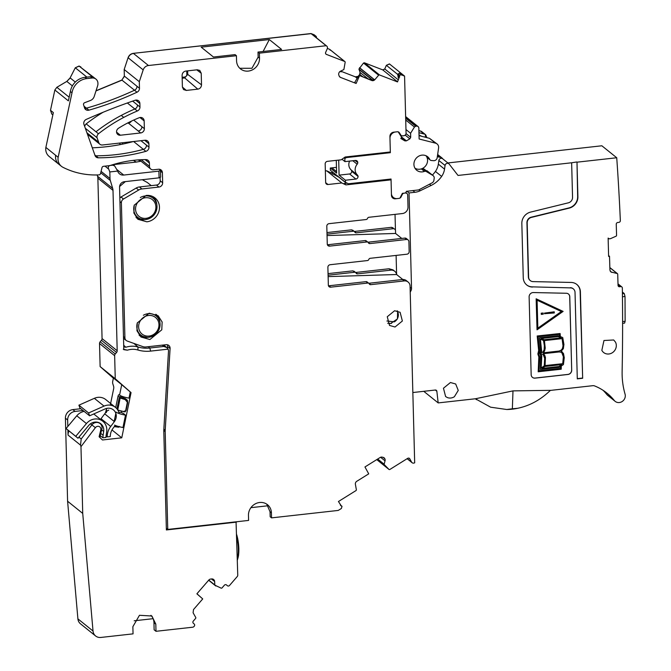 <?xml version="1.0" encoding="UTF-8"?>
<svg xmlns="http://www.w3.org/2000/svg" width="671" height="671" viewBox="0 0 671 671"><rect width="100%" height="100%" fill="white"/><g stroke="black" fill="none" stroke-linecap="round" stroke-linejoin="round"><path stroke-width="1.01" d="M102.915 437.802A19.3 17.731 -51.2 0 1 103.108 435.269L103.669 431.445A9.109 8.371 -51.2 0 0 100.801 423.778A9.109 8.371 -51.2 0 0 88.698 425.473L78.012 438.23L75.756 436.318L86.442 423.569A12.33 11.323 -51.2 0 1 102.822 421.271A12.33 11.323 -51.2 0 1 106.689 431.654L106.135 435.471A16.087 14.77 -51.2 0 0 105.976 437.458L102.915 437.802L100.256 435.664M86.442 423.569L76.771 415.785L66.077 428.543L78.012 438.23M76.771 415.785A12.33 11.323 -51.2 0 1 84.101 411.382M75.756 436.318L66.077 428.543M119.581 395.085L121.719 384.668L130.266 391.973L129 398.129A8.849 1.711 11.6 0 1 119.581 395.085L119.195 394.783A2.416 0.83 -82.5 0 0 119.035 394.707A2.416 0.83 -82.5 0 0 118.532 395.034A2.416 0.83 -82.5 0 0 117.979 396.502L115.697 407.582M121.719 384.668L113.407 377.991L112.762 381.153A2.416 0.83 -82.5 0 0 112.753 383.602L113.634 386.421A2.416 0.83 -82.5 0 1 113.634 388.87L110.279 405.167M108.769 410.09L107.15 410.904A2.416 0.83 -82.5 0 0 106.286 412.657M116.083 412.095A8.849 1.711 11.6 0 0 125.502 415.131L122.944 427.603L122.239 427.368A8.849 1.711 11.6 0 1 114.598 425.104M121.283 411.097L121.694 412.573L118.759 412.187M124.034 396.989L123.749 398.331M121.694 412.573L122.072 412.875A2.416 0.47 11.6 0 0 123.254 413.386A2.416 0.47 11.6 0 0 123.38 413.42L125.502 415.131M118.851 427.175L119.321 426.429M119.203 426.823L114.598 426.219M115.227 425.389L113.072 428.241A12.866 11.818 -51.2 0 0 110.296 436.561L107.243 436.905L106.077 435.965M107.243 436.905A16.087 14.77 -51.2 0 1 110.707 426.479L114.372 421.623L104.701 413.839L101.027 418.696A16.087 14.77 -51.2 0 0 100.516 419.417M106.605 408.421A8.849 8.127 -51.2 0 1 104.701 413.839M78.91 405.183L79.933 408.027L89.612 415.802L88.589 412.967L78.91 405.183L94.351 398.322A12.061 11.08 -51.2 0 1 105.75 399.572L115.42 407.356A12.061 11.08 -51.2 0 1 119.119 413.537M88.589 412.967L104.03 406.106A12.061 11.08 -51.2 0 1 115.42 407.356M114.372 421.623A8.849 8.127 -51.2 0 0 113.407 409.864A8.849 8.127 -51.2 0 0 105.053 408.941L89.612 415.802M137.865 159.933A16.087 14.77 128.8 0 0 140.256 160.595M133.479 160.352A18.503 16.993 128.8 0 0 136.356 162.063L141.036 161.216M113.08 164.655L136.356 162.063M101.078 171.348L110.002 178.528L109.834 171.944L117.677 171.063A6.433 5.913 128.8 0 0 119.53 173.873A6.433 5.913 128.8 0 0 123.724 175.056L158.91 171.13L160.453 170.275L159.144 169.226M77.903 618.863L93.026 631.034L82.726 513.407L67.595 501.237L77.903 618.863A8.044 7.389 128.8 0 0 80.478 623.804L95.609 635.974A8.044 7.389 128.8 0 0 100.851 637.45L133.051 633.86L132.866 626.697L139.459 615.29L151.898 616.02L155.806 624.139L155.999 631.302L192.644 627.217A2.013 1.845 128.8 0 0 193.986 626.504L194.246 626.202A1.61 1.476 128.8 0 0 194.187 624.005L193.357 623.275A1.61 1.476 128.8 0 1 193.298 621.086L195.63 618.394A0.805 0.738 128.8 0 0 195.747 617.479L193.097 612.766L193.508 609.562L202.717 598.926L196.888 593.81L208.798 580.063A2.818 2.583 128.8 0 1 210.669 579.056L211.692 578.939A2.818 2.583 128.8 0 1 213.613 579.526L213.806 579.694A2.818 2.583 128.8 0 1 214.636 581.522L214.846 585.154L221.145 588.148A0.805 0.738 128.8 0 0 222.034 587.905L224.366 585.221A1.61 1.476 128.8 0 1 226.53 584.978L227.36 585.708A1.61 1.476 128.8 0 0 229.524 585.464L237.232 576.565A2.013 1.845 128.8 0 0 237.752 575.131L236.049 521.82M67.595 501.237L65.414 418.201L67.654 419.996L67.821 426.462M80.805 408.723L72.862 409.604A8.044 7.389 128.8 0 0 65.414 418.201M105.599 412.397L106.588 408.756M113.365 378.201L100.122 366.567L99.518 343.518L114.649 355.689A2.416 2.214 128.8 0 1 115.278 353.969L116.569 352.468A2.416 2.214 128.8 0 0 117.199 350.757L113.005 190.379A8.044 7.389 128.8 0 0 112.686 188.408L110.321 180.499A8.044 7.389 128.8 0 1 110.002 178.528M97.169 174.955L97.555 176.238A8.044 7.389 128.8 0 1 97.874 178.209L102.067 338.587A2.416 2.214 128.8 0 1 101.438 340.298L100.147 341.799A2.416 2.214 128.8 0 0 99.518 343.518M122.961 144.039L122.005 142.806M120.478 144.542L119.354 143.099M117.677 171.063L114.632 165.905L112.711 165.183L110.413 165.443M123.741 346.832L125.829 347.259A21.849 20.063 -51.2 0 1 137.983 346.999L137.916 350.002A35.387 32.502 128.8 0 0 150.648 351.101L168.203 349.138L168.513 350.916L163.774 430.388L166.383 529.947L236.444 522.139M137.916 350.002A19.3 17.731 128.8 0 0 127.381 350.17L123.288 349.222M158.91 171.13L159.077 177.84L124.278 181.724A5.1 4.68 128.8 0 0 119.564 187.167L123.816 349.683L127.381 350.17M82.726 513.407L80.973 446.66L95.399 427.67A3.246 2.978 128.8 0 1 100.759 430.036L99.115 436.737L102.462 439.975L121.761 437.819L131.055 392.61L115.253 378.738L114.649 355.689M93.026 631.034A8.044 7.389 128.8 0 0 95.609 635.974M160.453 170.275L160.637 177.052L159.077 177.84M150.925 615.324A12.061 11.08 -51.2 0 1 153.953 622.646L154.137 629.809L155.999 631.302M134.217 620.784L153.122 618.679M80.973 446.66L80.512 445.116L68.048 435.093L67.914 430.086M72.862 409.604L75.093 411.398A8.044 7.389 128.8 0 0 67.654 419.996M75.093 411.398L83.036 410.518M121.761 437.819L111.973 429.943M131.055 392.61L130.266 391.973M127.448 400.319L125.209 398.524L119.228 397.744L127.448 400.319L127.666 402.692L126.056 410.518L125.066 411.919L117.777 410.056M115.253 378.738L100.122 366.567M109.65 165.527C108.216 166.391 107.897 167.591 108.71 169.142L109.834 171.944M133.881 343.418L137.983 346.999A32.845 30.161 128.8 0 0 149.801 348.014L163.816 346.454L166.886 347.578L168.203 349.138M166.886 347.578L163.581 344.995M95.399 427.67L91.868 424.936A6.031 5.536 -51.2 0 1 100.08 423.569A6.031 5.536 -51.2 0 1 101.833 429.331L100.684 433.676A22.52 20.684 128.8 0 0 100.004 437.593M90.476 423.82L91.868 424.936L81.199 438.985L80.512 445.116M202.717 598.926L196.93 593.76M68.048 435.093A8.044 7.389 -51.2 0 1 69.021 431M127.666 402.692L125.578 400.075M126.056 410.518L123.196 411.667M116.939 408.865L119.228 397.744M125.829 347.259L123.699 345.246M117.727 409.964L120.092 398.44M401.065 135.399L400.998 135.341A2.416 2.214 128.8 0 0 402.642 135.844L403.825 135.71A2.416 2.214 128.8 0 0 406.064 133.16L404.571 76.091L389.44 63.921L386.37 65.305L384.76 68.962L382.73 69.885L364.395 62.789L363.514 63.04L358.926 69.054L360.059 72.434L359.404 75.496M80.889 67.008L79.044 66.035L75.295 67.779L70.119 77.886L66.815 81.409L56.859 87.297L54.854 89.998L50.493 110.304L51.776 114.011M316.569 37.895L316.251 36.46L314.145 34.766L311 33.55L133.336 53.353C130.778 53.764 129.017 55.223 128.069 57.723L124.177 69.516L124.345 76.1L121.862 80.05L96.037 90.761M330.157 50.174L329.595 49.31L330.031 50.073L329.595 49.31L327.364 48.446M341.296 71.394L355.336 76.838L358.306 76.326M389.44 63.921L401.325 73.491L399.32 73.181L401.426 74.875L404.571 76.091M325.36 170.954L326.668 170.803L330.778 172.715L333.151 172.455M326.97 232.569L351.596 229.826L353.038 230.631M352.703 230.17L354.38 231.512A1.61 1.476 -51.2 0 1 354.774 232.032A1.61 1.476 -51.2 0 0 356.217 232.837L393.147 228.719A2.416 2.214 -51.2 0 1 395.504 230.79L395.58 233.458L401.77 238.44M356.217 232.837L354.296 231.453M354.481 231.445L391.411 227.326L393.047 227.821M328.044 273.617L352.887 270.849L354.33 271.654M354.003 271.193L355.672 272.535A1.61 1.476 -51.2 0 1 356.066 273.055A1.61 1.476 -51.2 0 0 357.517 273.86L390.782 270.153A6.031 5.536 128.8 0 1 394.716 271.26A6.031 5.536 128.8 0 1 396.595 274.506L402.801 279.505M357.517 273.86L355.596 272.476M355.781 272.468L389.046 268.761L393.038 269.91M400.998 135.341L399.329 132.715A2.416 2.214 128.8 0 0 397.307 131.776L393.651 132.187A4.018 3.691 -51.2 0 0 389.926 136.481L390.329 151.973L345.179 157.006L341.204 159.815L327.406 161.35A2.416 2.214 128.8 0 0 325.175 163.934L325.661 182.445A2.416 2.214 128.8 0 0 328.01 184.508L341.799 182.973L326.668 170.803M167.305 344.751A4.018 3.691 -51.2 0 1 167.607 346.496L167.507 348.199M146.605 159.656A4.026 3.691 128.8 0 1 146.915 161.065L149.398 163.061L149.482 166.358A4.018 3.691 -51.2 0 0 153.407 169.805L158.473 169.243A4.018 3.691 -51.2 0 1 162.399 172.682L162.659 182.755A4.018 3.691 -51.2 0 1 158.935 187.05L141.9 188.954A8.044 7.389 128.8 0 0 138.679 190.036L123.498 199.01A4.018 3.691 128.8 0 0 121.384 202.768L124.915 337.773A4.018 3.691 128.8 0 0 127.213 341.036L142.78 346.588A8.044 7.389 128.8 0 0 146.035 346.949L166.165 344.709A4.018 3.691 -51.2 0 1 170.09 348.492L165.209 430.262A16.087 14.77 128.8 0 0 165.192 431.621L167.75 529.436L166.341 528.295M266.773 504.181L270.044 511.738L270.178 516.771L271.545 517.869L338.243 510.43L341.354 508.492L342.017 506.387A0.805 0.738 128.8 0 0 341.371 506.035L338.444 501.514L355.965 490.593A0.805 0.738 128.8 0 0 356.36 489.738L355.395 484.277A2.818 2.583 -51.2 0 1 356.779 481.292L368.723 473.852L364.949 466.966L380.113 457.513A2.818 2.583 128.8 0 1 382.16 457.144L383.141 457.362A2.818 2.583 128.8 0 1 384.718 458.553L384.844 458.788A2.818 2.583 128.8 0 1 385.037 460.834L384.089 464.449L388.962 469.415A0.805 0.738 128.8 0 0 389.851 469.465L407.708 458.335A1.61 1.476 128.8 0 1 409.78 458.796L411.575 462.076A2.416 2.214 128.8 0 0 414.678 462.78L410.065 286.098A6.031 5.536 128.8 0 0 408.111 282.038A6.031 5.536 128.8 0 0 404.177 280.931L370.686 284.663A1.61 1.476 128.8 0 1 369.243 283.85A1.61 1.476 128.8 0 0 367.8 283.045L330.702 287.171A2.416 2.214 128.8 0 1 328.345 285.108L327.884 267.293A2.416 2.214 -51.2 0 1 330.115 264.718L367.431 260.558A1.61 1.476 -51.2 0 0 368.824 259.425A1.61 1.476 128.8 0 1 370.216 258.301L406.928 254.208A2.416 2.214 128.8 0 0 409.167 251.633L408.899 241.56A2.416 2.214 -51.2 0 0 408.119 239.941L406.383 238.54A2.416 2.214 -51.2 0 0 404.806 238.096L368.094 242.189A1.61 1.476 -51.2 0 1 367.918 242.197M328.085 275.202L354.624 272.241A1.61 1.476 -51.2 0 1 355.672 272.535M327.012 234.154L353.332 231.218A1.61 1.476 -51.2 0 1 354.38 231.512M405.804 192.585L406.903 193.466A2.416 2.214 128.8 0 1 407.683 195.093L408.002 207.096A6.031 5.536 -51.2 0 1 402.415 213.546L368.924 217.278A1.61 1.476 -51.2 0 0 367.523 218.402A1.61 1.476 -51.2 0 1 366.131 219.534L329.042 223.661A2.416 2.214 -51.2 0 0 326.802 226.244L327.272 244.059A2.416 2.214 128.8 0 0 329.629 246.123L366.945 241.971A1.61 1.476 128.8 0 1 368.387 242.776A1.61 1.476 -51.2 0 0 369.83 243.59L406.542 239.497A2.416 2.214 -51.2 0 1 408.119 239.941M402.172 193.726L402.541 194.02L401.015 197.006A2.416 2.214 128.8 0 1 399.052 198.381L395.387 198.792A4.018 3.691 -51.2 0 1 391.461 195.345L391.059 179.853L390.145 179.123M346.404 183.242L338.847 177.161L330.778 172.715M397.509 81.921L399.497 76.662L397.509 81.921L379.526 74.959A0.805 0.738 128.8 0 0 378.637 75.211L374.863 79.648A2.818 2.583 -51.2 0 1 371.776 80.52L371.214 80.067L374.863 79.648M341.497 70.74L341.145 71.864L340.071 71.445M329.906 49.52L344.911 61.589A0.805 0.738 128.8 0 1 345.162 62.244L343.879 69.541L340.532 71.185A2.818 2.583 128.8 0 0 339.023 72.72L338.905 72.971A2.818 2.583 128.8 0 0 338.821 75.06L339.174 76.008A2.818 2.583 128.8 0 0 340.558 77.425L356.133 83.456L354.749 82.399L358.91 75.303L371.214 80.067M344.911 61.589A0.805 0.738 128.8 0 0 344.726 61.48L326.391 54.385A1.61 1.476 128.8 0 1 325.653 52.38L327.263 48.723A2.416 2.214 128.8 0 0 326.148 45.729L311 33.55M79.044 66.035L95.961 79.128A6.039 5.544 128.8 0 1 97.924 83.196L97.932 83.724A6.047 5.553 128.8 0 1 97.639 85.754L94.217 96.439A6.031 5.544 128.8 0 1 90.409 100.499L84.588 102.738A1.61 1.476 128.8 0 0 83.565 104.777L84.655 108.232A4.06 3.724 128.8 0 0 88.916 110.161A321.879 295.601 128.8 0 0 136.993 92.221A4.026 3.691 128.8 0 0 139.476 88.27L139.308 81.686L143.191 69.893L128.069 57.723M139.308 81.686L124.177 69.516M56.859 87.297L54.854 89.998M54.98 90.09L68.375 100.868L70.38 91.508L71.998 92.808L58.151 157.308L45.871 147.427L53.345 112.594L50.493 110.304M398.893 78.029L398.163 77.433L397.811 74.447L399.32 73.181M398.054 73.885L399.673 75.186L401.426 74.875M271.545 517.869L271.411 512.829A12.061 11.08 -51.2 0 0 267.494 504.709A12.061 11.08 -51.2 0 0 255.055 503.98A12.061 11.08 -51.2 0 0 248.463 515.387L248.597 520.419L167.75 529.436M408.111 282.038L406.374 280.637A6.031 5.536 128.8 0 0 402.441 279.53L404.177 280.931M368.765 283.271A1.61 1.476 128.8 0 0 368.949 283.263L402.441 279.53M368.849 283.338L367.112 281.937A1.61 1.476 128.8 0 0 366.064 281.644L367.8 283.045M328.463 285.779A2.416 2.214 128.8 0 0 328.966 285.779L366.064 281.644M367.993 242.265L366.257 240.864A1.61 1.476 128.8 0 0 365.209 240.57L366.945 241.971M327.389 244.73A2.416 2.214 128.8 0 0 327.893 244.73L365.209 240.57M406.903 193.466A2.416 2.214 128.8 0 0 405.326 193.022L404.143 193.156A2.416 2.214 128.8 0 0 402.541 194.02M347.175 183.158L344.173 183.493L345.909 184.886L391.059 179.853L391.034 179.023L348.475 183.762L345.473 182.369L330.342 170.199L330.291 168.027L336.616 173.11L336.28 160.361M341.799 182.973L345.909 184.886M325.779 183.116A2.416 2.214 128.8 0 0 326.274 183.116L328.01 184.508M397.811 74.447L399.421 75.748L399.673 75.186M399.421 75.748A0.805 0.738 128.8 0 0 399.488 76.511L399.74 76.863M371.776 80.52L358.91 75.303M359.522 75.773L356.133 83.456M314.582 36.301L326.148 45.729L259.375 53.16L258.008 52.061L281.594 49.436L269.314 39.555L201.183 47.155L213.462 57.027L235.06 54.619L236.427 55.718L148.467 65.515A6.031 5.536 128.8 0 0 143.191 69.893M316.251 36.46L314.246 36.15M236.427 55.718L236.561 60.751A12.061 11.08 128.8 0 0 240.47 68.87A12.061 11.08 128.8 0 0 252.908 69.599A12.061 11.08 128.8 0 0 259.501 58.192L259.375 53.16M239.799 68.283L251.944 68.274L258.142 57.094L258.008 52.061M93.487 77.14A6.039 5.544 128.8 0 0 91.692 76.209L92.556 76.905A6.039 5.544 128.8 0 0 90.417 76.729L92.036 78.021A6.039 5.544 128.8 0 1 95.961 79.128M70.38 91.508A16.087 14.779 128.8 0 1 85.066 77.324L90.417 76.729M85.066 77.324L86.676 78.616L92.036 78.021M86.676 78.616A16.087 14.779 128.8 0 0 71.998 92.808M58.151 157.308A10.459 9.604 128.8 0 0 61.405 166.299A10.459 9.604 128.8 0 0 62.915 167.28A80.436 73.869 128.8 0 0 98.981 174.888A1.61 1.476 128.8 0 0 100.516 173.596L102.017 167.599A1.61 1.476 128.8 0 1 103.46 166.316L109.96 165.586A120.864 110.992 128.8 0 1 145.867 159.589A4.026 3.691 128.8 0 1 149.398 163.061M144.651 140.281L148.887 143.695L148.979 147.167A4.026 3.691 128.8 0 1 145.85 151.352A189.482 174.007 128.8 0 1 98.31 157.811A4.026 3.691 128.8 0 1 94.879 155.043L98.31 157.811M159.606 169.285A4.018 3.691 -51.2 0 1 159.765 169.721M160.092 177.329L160.184 180.759A4.018 3.691 -51.2 0 1 156.46 185.053L139.417 186.957A8.044 7.389 128.8 0 0 136.205 188.039L121.015 197.014A4.018 3.691 128.8 0 0 119.849 198.029M123.523 338.301A4.018 3.691 128.8 0 0 123.741 338.486L126.215 340.482M149.893 339.534L161.778 329.813L162.139 322.005L158.113 315.714L149.205 313.198L137.312 322.919L136.951 330.728L140.977 337.018L149.893 339.534M120.386 135.223L140.65 132.959A4.026 3.699 128.8 0 0 144.366 128.664L144.164 120.923A4.026 3.699 128.8 0 0 139.224 117.727A120.696 110.841 128.8 0 0 123.942 125.007L123.607 125.2A120.654 110.807 128.8 0 0 118.515 128.236A3.934 3.615 128.8 0 0 120.386 135.223L116.569 132.145M127.255 123.212L128.371 123.087A4.018 3.691 -51.2 0 0 131.441 121.115M201.216 73.231L201.518 84.848C201.308 87.28 200.067 88.715 197.794 89.151L186.328 90.426L183.586 89.595L182.403 86.987L182.093 75.362C182.311 72.938 183.552 71.503 185.817 71.067L197.291 69.784L199.799 70.438L201.216 73.231L196.746 69.851M201.518 84.848L187.746 74.422L187.654 70.858M186.756 70.958L186.848 74.447A1.61 0.436 178.5 0 1 187.746 74.422L184.71 77.928L182.168 78.213M127.364 102.982L134.854 109.004A160.889 147.754 128.8 0 0 121.266 115.412L123.749 117.4A160.889 147.754 128.8 0 1 137.337 111A4.026 3.691 128.8 0 0 139.971 106.983L139.878 103.527A4.026 3.699 128.8 0 0 135.106 100.264A608.236 558.582 128.8 0 0 86.299 119.379A3.992 3.665 128.8 0 0 83.976 124.487L94.879 155.043M84.722 126.584A4.018 3.691 128.8 0 1 86.19 123.892L98.461 133.764A4.018 3.691 128.8 0 0 97.035 137.698L85.326 128.278M123.405 117.584A160.965 147.821 128.8 0 0 98.461 133.764M97.035 137.698L98.671 142.244L86.945 132.808M98.671 142.244A4.026 3.691 128.8 0 0 102.512 144.978L144.961 140.247A4.026 3.699 128.8 0 1 148.887 143.695M146.119 195.471L134.234 205.192L133.873 213.001L137.899 219.291L146.806 221.807A13.672 12.556 128.8 0 0 158.7 212.086A13.672 12.556 128.8 0 0 155.035 197.987A13.672 12.556 128.8 0 0 146.119 195.471M268.123 505.749L250.92 507.67M391.587 323.355L389.851 323.548M396.108 255.416L396.611 274.523L328.127 276.611M395.58 233.458L327.045 235.555M332.514 174.116L334.888 173.848M45.871 147.427A10.459 9.604 128.8 0 0 49.126 156.427L61.405 166.299M133.311 141.547A189.247 173.789 -51.2 0 1 92.296 147.813M263.091 51.499L269.314 39.555M96.196 140.247A4.026 3.691 128.8 0 0 97.412 142.244L87.616 134.368A4.018 3.691 -51.2 0 1 87.448 134.225M86.19 123.892A160.864 147.729 -51.2 0 1 103.057 112.283M151.235 185.641L147.419 182.571L142.319 179.711M125.334 181.606L119.589 186.538M387.695 323.246L390.681 323.497L397.442 318.926L397.609 310.992M394.607 310.74L387.259 316.737L389.524 325.443L395.026 327.003L402.374 320.998L400.109 312.292L394.607 310.74M603.061 390.296A56.305 51.709 -51.2 0 1 606.861 394.523L614.3 400.503A6.433 5.913 128.8 0 0 615.148 401.35A6.433 5.913 128.8 0 0 622.453 401.308A6.433 5.913 128.8 0 0 625.062 394.129A80.436 73.869 128.8 0 1 622.126 371.424A2412.966 2215.961 128.8 0 0 622.462 349.868L622.545 340.532A2412.966 2215.961 128.8 0 0 622.336 288.018A1.61 1.476 128.8 0 0 620.759 286.626L619.627 286.76A1.61 1.476 128.8 0 1 618.05 285.385L617.723 274.221A0.805 0.738 128.8 0 0 617.169 273.542L610.836 271.931L609.922 270.052L609.52 256.314L608.589 255.567M395.034 214.368L395.454 230.346M609.52 256.314L608.614 256.423L608.127 238.079L609.159 238.826L610.476 238.675L616.07 236.184A0.805 0.738 128.8 0 0 616.574 235.387L616.246 224.223A1.61 1.476 128.8 0 1 617.731 222.495L618.863 222.369A1.61 1.476 128.8 0 0 620.348 220.616A2412.966 2215.961 128.8 0 0 616.733 157.752L601.853 145.783L447.859 162.944M576.993 162.181L577.647 196.553A10.862 9.973 128.8 0 1 568.941 207.926L569.193 208.119A10.862 9.973 128.8 0 0 577.899 196.754L576.993 162.181L616.733 157.752M569.193 208.119L531.382 217.412A5.225 4.798 128.8 0 0 527.188 222.881L528.605 277.098A5.225 4.798 128.8 0 0 530.3 280.621A5.225 4.798 128.8 0 0 533.059 281.61L571.138 282.441A10.862 9.973 128.8 0 1 576.867 284.496A10.862 9.973 128.8 0 1 580.39 291.801L582.654 378.268L580.138 291.6A10.862 9.973 128.8 0 0 576.741 284.395M573.21 288.782A5.225 4.798 128.8 0 0 573.093 288.681L573.336 288.882A5.225 4.798 128.8 0 1 575.03 292.397L577.295 378.863L582.654 378.268M573.336 288.882A5.225 4.798 128.8 0 0 570.576 287.893L532.254 286.861L570.576 287.893M432.409 175.064A25.741 23.636 128.8 0 0 435.429 171.432A16.087 14.77 128.8 0 0 438.339 164.143L438.868 160.486A2.416 2.214 128.8 0 1 442.65 158.759L448.849 163.741A2.416 2.214 128.8 0 1 449.184 164.085L458.016 175.441L571.642 162.776L572.548 197.349A5.225 4.798 128.8 0 1 568.354 202.827L530.543 212.111A10.862 9.973 128.8 0 0 521.837 223.477L523.254 277.693A10.862 9.973 128.8 0 0 526.777 285.007A10.862 9.973 128.8 0 0 532.506 287.062M448.849 163.741A2.416 2.214 128.8 0 0 445.066 165.469L444.538 169.126A16.087 14.77 128.8 0 1 441.635 176.423A25.741 23.636 128.8 0 1 431.05 185.49L420.18 190.757A16.087 14.77 128.8 0 1 414.972 192.275L409.042 192.938L411.541 288.48A4.018 3.691 128.8 0 1 411.08 290.476L410.602 291.415A4.018 3.691 128.8 0 0 410.233 292.43M435.311 390.027L436.855 391.277A1.61 1.476 128.8 0 0 435.294 390.027L412.858 392.535M436.855 391.277L438.18 402.91L475.412 398.767L512.988 390.883L512.359 408.79L506.748 409.503L490.635 407.196L475.412 398.767M614.3 400.503A56.305 51.709 128.8 0 0 606.928 393.105A56.305 51.709 128.8 0 0 594.548 385.909A4.018 3.691 128.8 0 0 592.812 385.682L550.371 390.413A56.33 51.734 128.8 0 0 550.43 390.346L512.988 390.883M569.704 296.674L569.78 296.733A4.018 3.691 128.8 0 0 566.349 293.261L533.344 292.548A4.018 3.691 128.8 0 0 529.125 296.867L531.164 374.686A4.018 3.691 128.8 0 0 535.089 378.134L567.976 374.468A4.018 3.691 128.8 0 0 571.7 370.166L569.704 296.674A4.018 3.691 128.8 0 0 568.438 293.999M569.78 296.733L571.7 370.166M615.483 342.143L613.705 339.979L603.967 340.507L601.845 350.337A8.044 7.389 128.8 0 0 603.623 352.51A8.044 7.389 128.8 0 0 613.361 351.973A8.044 7.389 128.8 0 0 615.483 342.143M454.393 396.712L458.251 390.421L455.684 383.988L450.442 382.52L443.456 388.232L445.603 396.527L447.255 397.509A8.044 7.389 128.8 0 0 454.393 396.712M622.453 296.75L625.011 296.465L625.129 321.308L624.592 323.112M625.011 296.465L624.24 293.537L622.411 293.739M622.394 292.053L624.24 293.537M606.861 394.523A6.433 5.913 128.8 0 0 607.708 395.37L615.148 401.35M506.748 409.503A56.322 51.726 128.8 0 0 517.693 408.278C529.755 405.77 540.65 399.815 550.363 390.405L550.371 390.413M438.18 402.91L423.762 391.319M406.92 191.235L409.042 192.938M442.835 158.91L442.575 158.566A4.018 3.691 128.8 0 0 439.933 157.249A4.823 4.429 128.8 0 1 437.383 156.301M571.642 162.776L576.741 161.979M568.941 207.926L531.13 217.211A5.225 4.798 128.8 0 0 526.936 222.68L528.362 276.897A5.225 4.798 128.8 0 0 530.056 280.419A5.225 4.798 128.8 0 0 530.182 280.52M577.295 378.637L582.403 378.067M573.093 288.681A5.225 4.798 128.8 0 0 570.333 287.691M526.651 284.907A10.862 9.973 128.8 0 0 532.254 286.861M517.693 408.278L512.359 408.79M532.43 377.362A4.018 3.691 128.8 0 0 535.013 378.075L567.901 374.41A4.018 3.691 128.8 0 0 571.625 370.107M421.791 136.339L419.023 135.039M538.192 371.776L538.83 356.989L537.874 353.885L538.662 350.581L537.194 335.986L560.109 333.512L560.377 336.599L562.726 337.538L563.925 344.433L563.346 348.677L561.115 351.302L563.455 353.416L564.269 357.685L563.422 364.571L561.317 365.938L561.216 369.218L538.192 371.776L538.905 357.047L537.966 354.38L538.738 350.639L537.27 336.045L560.109 333.512M561.141 351.285L562.256 351.931M536.146 298.796L537.035 329.83L563.12 311.394L536.146 298.796L537.035 329.83M386.915 321.006L394.372 321.845A7.641 7.02 128.8 0 0 397.073 310.858M414.963 168.186A8.446 7.758 128.8 0 0 419.752 169.235A8.446 7.758 128.8 0 0 426.739 164.101A8.446 7.758 128.8 0 0 426.043 155.764M560.377 336.599L562.726 337.538M536.221 298.855L563.12 311.394M539.719 356.704L539.048 370.845L560.478 368.463L560.537 366.4L559.228 367.364L540.365 369.469L540.834 356.049L539.962 353.676L540.709 351.151L539.534 337.849L558.398 335.743L559.58 336.23L559.438 334.393L538.159 336.767L539.559 350.816L538.771 354.254L539.719 356.704M561.258 337.899L558.255 336.599L541.12 338.511L544.298 339.786L561.258 337.899M558.859 366.584L561.895 364.596L544.995 366.483L541.983 368.471L558.859 366.584L561.694 364.621M543.544 340.474L540.398 339.224L541.665 351.277L540.759 353.164L543.057 352.015L544.223 349.784L544.407 345.615L543.544 340.474M541.799 355.756L541.153 368.06L544.164 366.123L544.785 360.872L544.584 357.333L543.72 355.127L542.764 354.288L540.784 353.986L541.64 355.622M562.139 338.637L544.433 340.608L545.229 348.115L544.642 350.841L543.393 352.871L559.136 351.101L561.325 350.161L562.491 348.652L563.103 345.959L562.139 338.637M545.062 365.653L562.826 363.674L563.422 356.796L562.323 353.181L561.048 352.183L559.144 351.948L543.342 353.701L544.701 355.227L545.439 357.467L545.062 365.653M537.102 300.231L561.442 311.579L537.84 328.262L537.102 300.231M540.365 369.469L540.759 355.982L539.895 353.323L540.633 351.092L539.459 337.79L558.322 335.685L559.505 336.171L559.371 334.401M539.048 370.778L560.402 368.404L560.461 366.458M541.178 338.503L544.223 339.727L561.132 337.84M542.109 368.387L558.784 366.525M540.776 353.08L542.982 351.956L544.147 349.725L544.332 345.548L543.476 340.449M541.153 367.951L544.089 366.064L544.349 364.529L544.659 358.255L543.225 354.607M543.451 352.795L559.06 351.042L561.25 350.103L562.415 348.593L563.028 345.9L562.08 338.645M545.07 365.586L562.826 363.674M562.751 363.615L563.346 356.737L561.803 352.611M561.342 311.537L537.832 328.153M541.312 314.405L541.203 313.181L541.312 314.405L543.225 314.187L543.191 313.03L541.279 313.24M543.191 313.03L541.203 313.181M554.238 311.805L544.5 313.097L544.517 313.692L554.271 312.954L554.238 311.805L544.575 313.156L544.592 313.76M352.837 160.738L357.173 164.227A2.432 2.239 128.8 0 0 355.429 160.453L344.936 161.619L344.852 158.532L346.32 157.593L390.337 152.686L389.557 152.057M357.173 164.227A8.044 7.389 128.8 0 0 357.45 175.022A2.432 2.239 128.8 0 1 355.907 179.056L345.422 180.222L339.09 175.139L338.704 160.092M345.473 182.369L345.422 180.222M391.428 193.902A6.031 5.536 128.8 0 0 393.349 197.475A6.031 5.536 128.8 0 0 396.913 198.616L399.245 198.356M422.873 168.236L433.172 175.676A3.221 2.952 128.8 0 1 434.179 178.385L433.902 180.314A3.221 2.952 128.8 0 1 432.099 182.856L418.662 189.927L406.307 191.352A1.61 1.476 128.8 0 1 404.823 193.072L402.365 193.349L399.933 198.113M433.172 175.676A3.221 2.952 128.8 0 0 432.862 175.466L426.32 171.55A2.416 2.214 128.8 0 0 424.424 171.399A8.689 7.977 128.8 0 1 416.75 170.275A8.689 7.977 128.8 0 1 414.695 167.683A8.689 7.977 128.8 0 1 417.228 157.215A8.689 7.977 128.8 0 1 427.637 156.737A8.689 7.977 128.8 0 1 429.683 159.337A2.416 2.214 128.8 0 0 431.403 160.512L433.667 160.679A3.221 2.952 128.8 0 0 437.173 157.777L438.591 148.006A4.823 4.429 128.8 0 0 435.504 143.158L419.132 138.989L418.847 128.203A2.416 2.214 128.8 0 0 416.49 126.14L415.685 126.223L405.67 118.171M398.205 131.86L401.627 137.228L400.83 138.503L404.89 140.885L406.408 140.86L409.847 138.855L410.702 137.354L410.593 133.261L414.443 127.029L415.685 126.223M395.244 132.011A6.031 5.536 128.8 0 0 389.968 138.109M390.321 151.973L390.337 152.686M344.936 161.619L341.992 159.253M344.852 158.532L343.988 157.844M426.873 137.647L425.691 134.779L421.942 131.768A4.823 4.429 128.8 0 0 420.373 130.988L418.914 130.619M336.465 167.364L330.291 168.027M346.32 157.593L345.54 156.964M349.599 161.099A8.044 7.389 128.8 0 0 351.126 169.931L357.45 175.022M339.09 175.139L349.583 173.965A2.416 2.214 128.8 0 0 351.126 169.931M351.822 171.39L358.146 176.473M437.073 143.938L429.49 138.318L419.04 135.626M410.593 133.261L405.963 129.537M331.919 167.867L336.574 171.617M425.691 134.779L425.557 134.678A4.823 4.429 128.8 0 0 424.156 134.024L418.964 132.707M425.188 137.211L425.557 134.678M103.108 435.269L100.759 433.382M103.669 431.445L101.69 429.859M115.831 413.336L114.179 421.371M123.967 397.282L117.979 396.502M117.459 426.194L114.858 425.875M110.707 426.479L101.027 418.696M104.03 406.106L94.351 398.322M116.888 169.553L123.724 175.056M236.779 535.013A17.295 5.024 83.6 0 1 237.425 559.564M100.147 341.799L115.278 353.969M101.438 340.298L116.569 352.468M102.067 338.587L117.199 350.757M97.874 178.209L113.005 190.379M97.555 176.238L112.686 188.408M100.725 172.782L110.321 180.499M104.986 166.14L108.71 169.142M112.292 164.84L112.711 165.183M162.29 345.137L163.816 346.454M148.266 346.706L149.801 348.014L150.648 351.101M100.684 433.676L99.618 434.38M100.759 430.036L101.833 429.331M155.806 624.139L153.953 622.646M213.328 579.308L213.806 579.694M211.457 578.964L214.636 581.522M208.765 580.096L214.728 584.894M208.681 580.197L214.846 585.154M208.639 580.239L215.794 585.993L208.639 580.239M236.838 537.228A18.1 5.259 83.6 0 1 238.322 549.448A18.1 5.259 83.6 0 1 237.4 558.775M81.199 438.985L78.918 437.148M127.347 402.348L125.645 410.66M136.549 218.016L144.382 219.669A13.353 12.263 -51.2 0 1 136.003 217.362M152.728 196.544A13.353 12.263 -51.2 0 1 156.796 204.244L153.483 196.93M139.627 335.743L147.469 337.396A13.353 12.263 -51.2 0 1 139.082 335.089M155.823 314.271A13.353 12.263 -51.2 0 1 159.874 321.971L156.578 314.665M140.298 197.534A12.237 11.239 -51.2 0 1 156.93 205.418A12.237 11.239 -51.2 0 1 156.997 206.458A12.237 11.239 -51.2 0 1 145.557 219.551A12.237 11.239 -51.2 0 1 133.722 209.05A12.237 11.239 -51.2 0 1 134.301 204.982M160.084 324.202A12.237 11.239 -51.2 0 1 148.643 337.278A12.237 11.239 -51.2 0 1 136.809 326.777A12.237 11.239 -51.2 0 1 137.387 322.709M143.384 315.261A12.237 11.239 -51.2 0 1 160.008 323.137A12.237 11.239 -51.2 0 1 160.084 324.177C159.572 331.482 155.756 335.844 148.643 337.278L147.469 337.396M155.89 206.903A10.694 9.822 -51.2 0 1 145.993 218.335A10.694 9.822 -51.2 0 1 135.55 209.176A10.694 9.822 -51.2 0 1 145.448 197.744A10.694 9.822 -51.2 0 1 155.89 206.903M158.968 324.63A10.694 9.822 -51.2 0 1 149.071 336.062A10.694 9.822 -51.2 0 1 138.629 326.903A10.694 9.822 -51.2 0 1 148.534 315.471A10.694 9.822 -51.2 0 1 158.968 324.63M170.09 348.492L167.607 346.496M165.209 430.262L163.85 429.163M163.783 430.48L165.192 431.621M388.987 469.432L376.767 459.601L388.962 469.415M377.035 459.434L384.777 465.657M392.98 269.868L389.046 268.761M389.172 268.861L390.782 270.153M354.456 271.755L352.887 270.849M353.013 270.95L354.624 272.241M394.724 229.163L391.411 227.326M391.537 227.427L393.147 228.719M353.156 230.732L351.596 229.826M351.713 229.918L353.332 231.218M395.387 198.792L394.749 198.281M389.549 64.013L386.37 65.305M398.146 79.723L384.76 68.962M386.496 65.406L397.794 74.489M384.886 69.063L382.73 69.885M382.847 69.985L397.307 81.619M379.526 74.959L364.395 62.789M364.521 62.889L363.514 63.04M374.25 79.522L359.547 67.696M363.632 63.141L378.637 75.211M372.774 80.193L358.926 69.054M359.606 67.905L374.141 79.597M368.01 78.826L360.059 72.434M359.035 69.457L372.447 80.243M360.184 72.535L359.975 74.523M362.005 76.502L359.857 74.775M360.092 74.615L362.843 76.829M359.983 74.875L359.564 75.555M357.844 77.123L357.383 76.746M357.509 76.846L355.336 76.838M339.434 76.519L340.558 77.425M355.462 76.93L357.157 78.297M325.745 53.865L326.391 54.385M329.721 49.411L344.726 61.48M314.263 34.867L311.126 33.651L133.336 53.353M148.467 65.515L133.462 53.445C130.904 53.865 129.142 55.324 128.186 57.823M84.655 108.249A4.051 3.716 128.8 0 0 86.433 108.165A321.879 295.601 128.8 0 0 134.519 90.224A4.026 3.691 128.8 0 0 136.993 86.274L124.345 76.1M136.993 86.274L139.476 88.27M124.471 76.2L121.862 80.05M136.993 92.221L121.988 80.151L95.987 90.921M91.692 76.209L79.17 66.127L75.295 67.779M75.412 67.88L86.903 77.115M75.311 82.063L70.119 77.886M70.245 77.987L66.815 81.409M66.941 81.51L72.376 85.888M56.985 87.398L69.163 97.194M50.619 110.396L51.709 113.961M271.411 512.829L270.044 511.738M340.558 505.38L341.371 506.035M383.284 457.404L384.718 458.553M383.057 457.345L384.844 458.788M380.6 457.27L385.037 460.834M377.689 459.023L384.064 464.156M377.496 459.14L384.089 464.449M377.06 459.417L384.709 465.573M408.958 458.142L409.78 458.796M407.263 458.612L411.575 462.076M368.949 283.263L370.686 284.663M328.966 285.779L330.702 287.171M406.542 239.497L404.806 238.096M368.094 242.189L369.83 243.59M329.629 246.123L327.893 244.73M398.306 131.893L399.329 132.715M397.752 75.118L399.488 76.511M398.272 76.1L399.354 76.972M258.142 57.094L259.501 58.192M84.018 106.219L88.916 110.161M84.94 108.769L86.576 110.078M55.668 155.311A10.459 9.604 128.8 0 0 58.922 164.303M149.482 166.358L141.229 159.715M146.915 161.065L145.095 159.597M95.106 155.739A4.026 3.691 128.8 0 0 95.827 155.815A189.482 174.007 128.8 0 0 143.376 149.356A4.026 3.691 128.8 0 0 146.504 145.171L140.935 140.7M146.504 145.171L148.979 147.167M162.399 172.682L160.478 171.139M162.659 182.755L160.184 180.759M158.935 187.05L156.46 185.053M141.9 188.954L139.417 186.957M136.205 188.039L138.679 190.036M123.498 199.01L121.015 197.014M119.941 201.61L121.384 202.768M124.915 337.773L123.481 336.616M128.371 123.087L140.65 132.959M116.838 133.185A3.934 3.615 128.8 0 0 117.903 133.227M141.38 117.517A4.026 3.699 128.8 0 1 141.69 118.926L144.164 120.923M141.69 118.926L139.937 117.517M138.167 130.971A4.026 3.699 128.8 0 0 141.891 126.668L133.688 120.075M141.891 126.668L144.366 128.664M197.794 89.151L184.71 77.928A1.61 0.47 -96.4 0 1 184.609 77.031A2.416 2.214 128.8 0 0 186.848 74.447M186.328 90.426L182.403 87.062M121.266 115.412L123.749 117.4M120.923 115.588A160.965 147.821 128.8 0 0 95.987 131.768M146.412 141.698A4.026 3.699 128.8 0 0 146.102 140.298M133.621 141.514L145.85 151.352M137.085 100.13A4.026 3.699 128.8 0 1 137.396 101.531L139.878 103.527M137.396 101.531L135.651 100.122M137.337 111L134.854 109.004A4.026 3.691 128.8 0 0 137.488 104.986L132.665 101.111M137.488 104.986L139.971 106.983M182.143 77.299L184.609 77.031M618.025 284.429L620.759 286.626M625.129 321.308L622.604 321.585M410.166 289.729L411.08 290.476M410.098 287.322L411.541 288.48M609.855 267.654L617.169 273.542M611.851 272.409L610.149 271.05M618.058 285.494L619.627 286.76M438.868 160.486L445.066 165.469M438.339 164.143L444.538 169.126M435.429 171.432L441.635 176.423M429.482 184.231L431.05 185.49M418.947 189.776L420.18 190.757M412.85 190.572L414.972 192.275M437.526 155.311L439.933 157.249M355.11 160.486L357.786 162.634M349.583 173.965L355.907 179.056M426.932 170.702L432.862 175.466M422.47 168.446L426.32 171.55M421.321 168.899L424.424 171.399M426.815 157.031L429.683 159.337M429.49 138.318L435.504 143.158M405.653 117.417L416.49 126.14M414.443 127.029L405.72 120.008M410.702 137.354L406.03 133.588M409.847 138.855L405.183 135.106M406.408 140.86L401.342 136.783M404.89 140.885L401.199 137.916M420.373 130.988L424.156 134.024M102.822 421.271L93.747 413.965M118.675 427.201L114.296 426.622M113.03 164.613L114.632 165.905M236.779 534.829L238.868 548.677L238.549 555.496L237.433 559.891M100.08 423.569L98.981 422.688M156.796 204.244L157.006 206.467C156.494 213.764 152.678 218.125 145.557 219.551L144.382 219.669M160.084 324.194L159.874 321.971M340.331 504.961L341.849 506.186M407.121 458.696L412.086 462.696M393.105 269.968L394.716 271.26M314.582 36.293L326.693 46.039M150.79 169.067L139.3 159.824M97.412 142.244L99.895 144.24M52.858 114.884L51.835 114.062M618.008 283.858L621.816 286.92M624.6 323.112L622.604 323.33M609.847 267.561L617.463 273.676M475.378 398.767L476.502 399.673M437.651 154.489L442.021 158.004M391.545 196.024L393.349 197.475M426.999 157.442L430.254 160.059M405.628 116.578L418.067 126.576"/></g></svg>
